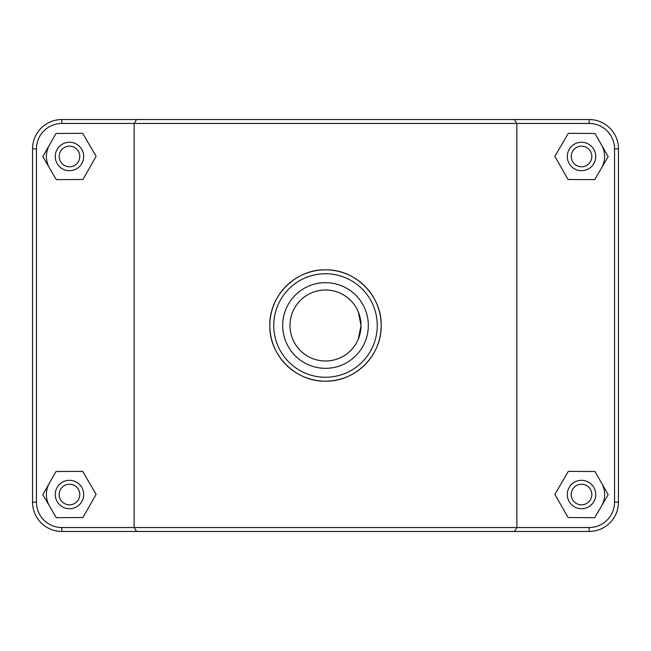 <?xml version="1.0" encoding="UTF-8"?>
<svg xmlns="http://www.w3.org/2000/svg" width="651" height="651" viewBox="0 0 651 651"><rect width="100%" height="100%" fill="white"/><g stroke="black" fill="none" stroke-linecap="round" stroke-linejoin="round"><path stroke-width="0.98" d="M136.555 119.548L134.147 123.454L589.155 123.454A25.389 25.389 0 0 1 614.544 148.843L614.544 502.157A25.389 25.389 0 0 1 589.155 527.546L61.845 527.546A25.389 25.389 0 0 1 36.456 502.157L36.456 148.843A25.389 25.389 0 0 1 61.845 123.454L134.147 123.454L134.147 527.546L136.555 531.452L589.155 531.452A29.295 29.295 0 0 0 618.45 502.157L618.45 148.843A29.295 29.295 0 0 0 589.155 119.548L61.845 119.548A29.295 29.295 0 0 0 32.55 148.843L32.55 502.157A29.295 29.295 0 0 0 61.845 531.452L136.555 531.452M514.445 531.452L516.853 527.546L516.853 123.454L514.445 119.548M269.839 325.5C269.148 355.332 295.66 381.852 325.5 381.16C355.34 381.852 381.852 355.332 381.16 325.5C381.852 295.668 355.34 269.148 325.5 269.839C295.66 269.148 269.148 295.668 269.839 325.5A55.661 55.661 0 0 0 353.33 373.707A55.661 55.661 0 0 0 353.33 277.293A55.661 55.661 0 0 0 269.839 325.5M601.573 483.091A23.078 23.078 0 0 1 601.451 506.169M567.314 494.524A14.2 14.2 0 0 1 588.626 482.22A14.2 14.2 0 0 1 588.626 506.828A14.2 14.2 0 0 1 567.314 494.524M571.22 494.524A10.294 10.294 0 0 0 586.673 503.443A10.294 10.294 0 0 0 586.673 485.605A10.294 10.294 0 0 0 571.22 494.524M568.071 517.529L554.872 494.378L568.315 471.373L594.973 471.511L608.172 494.662L594.721 517.675L568.071 517.529M49.549 506.169A23.078 23.078 0 0 1 49.427 483.091M83.686 494.524A14.2 14.2 0 0 0 62.374 482.22A14.2 14.2 0 0 0 62.374 506.828A14.2 14.2 0 0 0 83.686 494.524M79.78 494.524A10.294 10.294 0 0 1 64.327 503.443A10.294 10.294 0 0 1 64.327 485.605A10.294 10.294 0 0 1 79.78 494.524M82.929 517.529L96.128 494.378L82.685 471.373L56.027 471.511L42.828 494.662L56.279 517.675L82.929 517.529M601.573 145.043A23.078 23.078 0 0 1 601.451 168.121M567.314 156.476A14.2 14.2 0 0 1 588.626 144.172A14.2 14.2 0 0 1 588.626 168.78A14.2 14.2 0 0 1 567.314 156.476M571.22 156.476A10.294 10.294 0 0 0 586.673 165.395A10.294 10.294 0 0 0 586.673 147.557A10.294 10.294 0 0 0 571.22 156.476M568.071 179.489L554.872 156.338L568.315 133.325L594.973 133.471L608.172 156.622L594.721 179.627L568.071 179.489M83.686 156.476A14.2 14.2 0 0 0 62.374 144.172A14.2 14.2 0 0 0 62.374 168.78A14.2 14.2 0 0 0 83.686 156.476M79.78 156.476A10.294 10.294 0 0 1 64.327 165.395A10.294 10.294 0 0 1 64.327 147.557A10.294 10.294 0 0 1 79.78 156.476M82.929 179.489L96.128 156.338L82.685 133.325L56.027 133.471L42.828 156.622L56.279 179.627L82.929 179.489M49.549 168.121A23.078 23.078 0 0 1 49.427 145.043M358.302 339.106L361.012 325.5L358.302 311.894M361.012 325.5A35.512 35.512 0 0 1 307.744 356.252A35.512 35.512 0 0 1 307.744 294.748A35.512 35.512 0 0 1 361.012 325.5M368.32 325.5A42.82 42.82 0 0 1 304.09 362.583A42.82 42.82 0 0 1 304.09 288.417A42.82 42.82 0 0 1 368.32 325.5M273.745 325.5A51.755 51.755 0 0 1 351.377 280.679A51.755 51.755 0 0 1 351.377 370.321A51.755 51.755 0 0 1 273.745 325.5M61.845 527.546L61.845 531.452M589.155 123.454L589.155 119.548M614.544 148.843L618.45 148.843M614.544 502.157L618.45 502.157M589.155 527.546L589.155 531.452M36.456 502.157L32.55 502.157M36.456 148.843L32.55 148.843M61.845 123.454L61.845 119.548"/></g></svg>
